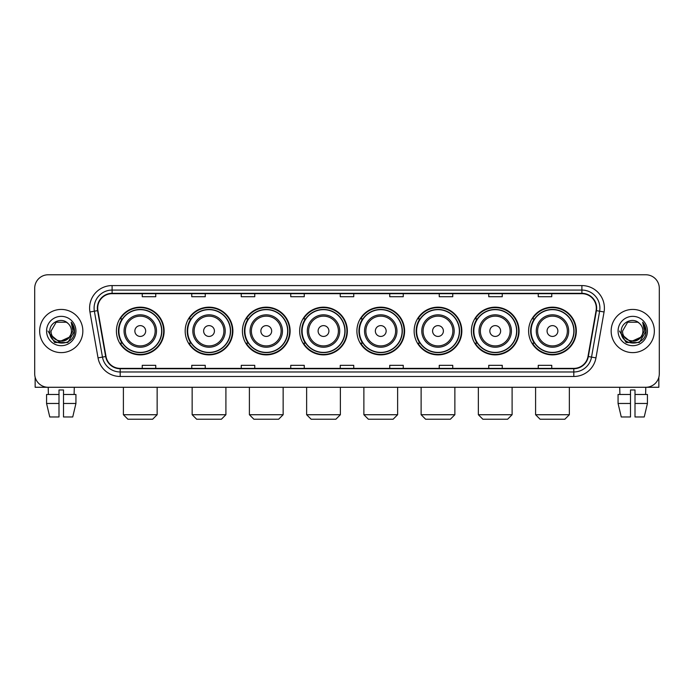 <?xml version="1.0" encoding="UTF-8"?>
<svg xmlns="http://www.w3.org/2000/svg" width="694" height="694" viewBox="0 0 694 694"><rect width="100%" height="100%" fill="white"/><g stroke="black" fill="none" stroke-linecap="round" stroke-linejoin="round"><path stroke-width="1.04" d="M528.62 331.029A23.848 23.848 0 0 0 552.467 354.877A23.848 23.848 0 0 0 576.324 331.029A23.848 23.848 0 0 0 552.467 307.173A23.848 23.848 0 0 0 528.62 331.029M471.382 331.029A23.848 23.848 0 0 0 495.23 354.877A23.848 23.848 0 0 0 519.077 331.029A23.848 23.848 0 0 0 495.23 307.173A23.848 23.848 0 0 0 471.382 331.029M414.136 331.029A23.848 23.848 0 0 0 437.992 354.877A23.848 23.848 0 0 0 461.84 331.029A23.848 23.848 0 0 0 437.992 307.173A23.848 23.848 0 0 0 414.136 331.029M356.898 331.029A23.848 23.848 0 0 0 380.746 354.877A23.848 23.848 0 0 0 404.602 331.029A23.848 23.848 0 0 0 380.746 307.173A23.848 23.848 0 0 0 356.898 331.029M299.661 331.029A23.848 23.848 0 0 0 323.508 354.877A23.848 23.848 0 0 0 347.356 331.029A23.848 23.848 0 0 0 323.508 307.173A23.848 23.848 0 0 0 299.661 331.029M242.423 331.029A23.848 23.848 0 0 0 266.27 354.877A23.848 23.848 0 0 0 290.118 331.029A23.848 23.848 0 0 0 266.27 307.173A23.848 23.848 0 0 0 242.423 331.029M185.177 331.029A23.848 23.848 0 0 0 209.033 354.877A23.848 23.848 0 0 0 232.88 331.029A23.848 23.848 0 0 0 209.033 307.173A23.848 23.848 0 0 0 185.177 331.029M116.418 331.029A23.848 23.848 0 0 0 140.266 354.877A23.848 23.848 0 0 0 164.122 331.029A23.848 23.848 0 0 0 140.266 307.173A23.848 23.848 0 0 0 116.418 331.029M122.144 343.174A21.826 21.826 0 0 1 122.144 318.876M190.902 343.174A21.826 21.826 0 0 1 190.902 318.876M248.14 343.174A21.826 21.826 0 0 1 248.14 318.876M305.377 343.174A21.826 21.826 0 0 1 305.377 318.876M362.624 343.174A21.826 21.826 0 0 1 362.624 318.876M419.861 343.174A21.826 21.826 0 0 1 419.861 318.876M477.099 343.174A21.826 21.826 0 0 1 477.099 318.876M534.337 343.174A21.826 21.826 0 0 1 534.337 318.876M34.7 288.279L34.7 373.771A13.498 13.498 0 0 0 48.198 387.278L645.802 387.278A13.498 13.498 0 0 0 659.3 373.771L659.3 288.279A13.498 13.498 0 0 0 645.802 274.772L48.198 274.772A13.498 13.498 0 0 0 34.7 288.279L34.7 373.771M39.653 331.029A21.601 21.601 0 0 0 61.254 352.621A21.601 21.601 0 0 0 82.846 331.029A21.601 21.601 0 0 0 61.254 309.429A21.601 21.601 0 0 0 39.653 331.029A21.601 21.601 0 0 0 61.254 352.621A21.601 21.601 0 0 0 82.846 331.029A21.601 21.601 0 0 0 61.254 309.429A21.601 21.601 0 0 0 39.653 331.029M611.154 331.029A21.601 21.601 0 0 0 632.746 352.621A21.601 21.601 0 0 0 654.347 331.029A21.601 21.601 0 0 0 632.746 309.429A21.601 21.601 0 0 0 611.154 331.029A21.601 21.601 0 0 0 632.746 352.621A21.601 21.601 0 0 0 654.347 331.029A21.601 21.601 0 0 0 632.746 309.429A21.601 21.601 0 0 0 611.154 331.029M97.698 308.075A14.401 14.401 0 0 1 112.098 293.675L581.902 293.675A14.401 14.401 0 0 1 596.085 310.574L587.991 356.473A14.401 14.401 0 0 1 573.808 368.375L120.192 368.375A14.401 14.401 0 0 1 106.009 356.473L97.915 310.574A14.401 14.401 0 0 1 97.698 308.075M97.342 308.075A14.756 14.756 0 0 0 97.568 310.634L105.662 356.534A14.756 14.756 0 0 0 120.192 368.731L573.808 368.731A14.756 14.756 0 0 0 588.339 356.534L596.432 310.634A14.756 14.756 0 0 0 581.902 293.319L112.098 293.319A14.756 14.756 0 0 0 97.342 308.075M89.942 311.979A22.503 22.503 0 0 1 112.098 285.572L581.902 285.572A22.503 22.503 0 0 1 604.058 311.979L595.964 357.878A22.503 22.503 0 0 1 573.808 376.478L120.192 376.478A22.503 22.503 0 0 1 98.036 357.878L89.942 311.979L94.375 311.198A18.001 18.001 0 0 1 112.098 290.075L581.902 290.075A18.001 18.001 0 0 1 599.625 311.198L591.531 357.098A18.001 18.001 0 0 1 573.808 371.975L120.192 371.975A18.001 18.001 0 0 1 102.469 357.098L94.375 311.198A18.001 18.001 0 0 1 94.098 308.075M645.802 274.772L48.198 274.772M48.398 394.478L48.198 387.278L645.802 387.278L645.602 394.478M659.3 373.771L659.3 288.279M588.339 356.534L591.531 357.098L599.625 311.198L604.058 311.979M340.251 293.675L340.251 296.72L353.749 296.72L353.749 293.675M290.751 293.675L290.751 296.72L304.25 296.72L304.25 293.675M241.252 293.675L241.252 296.72L254.75 296.72L254.75 293.675M191.752 293.675L191.752 296.72L205.251 296.72L205.251 293.675M142.253 293.675L142.253 296.72L155.751 296.72L155.751 293.675M389.75 293.675L389.75 296.72L403.249 296.72L403.249 293.675M439.25 293.675L439.25 296.72L452.748 296.72L452.748 293.675M488.75 293.675L488.75 296.72L502.248 296.72L502.248 293.675M538.249 293.675L538.249 296.72L551.747 296.72L551.747 293.675M353.749 368.375L353.749 365.33L340.251 365.33L340.251 368.375M304.25 368.375L304.25 365.33L290.751 365.33L290.751 368.375M254.75 368.375L254.75 365.33L241.252 365.33L241.252 368.375M205.251 368.375L205.251 365.33L191.752 365.33L191.752 368.375M155.751 368.375L155.751 365.33L142.253 365.33L142.253 368.375M403.249 368.375L403.249 365.33L389.75 365.33L389.75 368.375M452.748 368.375L452.748 365.33L439.25 365.33L439.25 368.375M502.248 368.375L502.248 365.33L488.75 365.33L488.75 368.375M551.747 368.375L551.747 365.33L538.249 365.33L538.249 368.375M69.044 337.562C63.648 344.857 50.549 340.19 51.078 331.029C50.454 344.146 72.046 344.146 71.421 331.029C72.046 344.146 50.454 344.146 51.078 331.029L56.162 322.216L66.338 322.216L67.917 323.343C61.671 316.802 49.656 322.19 49.768 331.029C48.623 346.722 74.076 347.139 74.492 331.784L74.51 331.029C74.475 327.689 73.364 324.757 71.187 322.233L72.939 331.029L69.044 337.562A10.167 10.167 0 0 0 71.421 331.029C72.046 344.146 50.454 344.146 51.078 331.029L56.162 322.216M71.421 331.029A10.167 10.167 0 0 0 67.917 323.343M69.695 337.015L59.085 341.83L50.081 334.326M46.576 331.029A14.669 14.669 0 0 0 61.254 345.699A14.669 14.669 0 0 0 75.924 331.029A14.669 14.669 0 0 0 61.254 316.351A14.669 14.669 0 0 0 46.576 331.029M71.187 322.233L74.51 331.411L73.894 327.004L74.51 331.411L73.894 327.004L74.51 331.411L71.282 322.346L74.51 331.411L71.282 322.346L74.51 331.029L67.882 342.515L54.618 342.515L47.99 331.029M71.282 322.346L74.51 331.42M35.151 377.232L35.151 387.278L87.349 387.278M46.567 394.478L46.567 403.474L49.768 416.973L46.567 403.474L46.567 394.478L58.999 394.478L58.999 389.976L63.501 389.976L63.501 394.478L75.932 394.478L75.932 403.474L72.731 416.973L75.932 403.474L63.501 403.474L63.501 394.478M74.301 387.278L74.102 394.478M58.999 394.478L58.999 416.973L49.768 416.973M46.567 403.474L58.999 403.474M72.731 416.973L63.501 416.973L63.501 403.474M152.645 419.228L127.896 419.228L123.393 414.726L157.148 414.726L152.645 419.228M145.671 331.029A5.396 5.396 0 0 0 140.266 325.625A5.396 5.396 0 0 0 134.87 331.029A5.396 5.396 0 0 0 140.266 336.425A5.396 5.396 0 0 0 145.671 331.029M156.471 331.029A16.196 16.196 0 0 0 140.266 314.824A16.196 16.196 0 0 0 124.07 331.029A16.196 16.196 0 0 0 140.266 347.226A16.196 16.196 0 0 0 156.471 331.029A16.196 16.196 0 0 1 140.266 347.226A16.196 16.196 0 0 1 124.07 331.029M161.641 331.029A21.375 21.375 0 0 0 140.266 309.654A21.375 21.375 0 0 0 118.891 331.029A21.375 21.375 0 0 0 140.266 352.396A21.375 21.375 0 0 0 161.641 331.029M163.671 331.029A23.396 23.396 0 0 1 120.27 343.174L122.439 343.174A21.575 21.575 0 0 0 154.545 347.2A21.575 21.575 0 0 0 154.545 314.85A21.575 21.575 0 0 0 122.439 318.876L120.27 318.876A23.396 23.396 0 0 1 163.671 331.029M221.403 419.228L196.654 419.228L192.151 414.726L225.906 414.726L221.403 419.228M214.429 331.029A5.396 5.396 0 0 0 209.033 325.625A5.396 5.396 0 0 0 203.628 331.029A5.396 5.396 0 0 0 209.033 336.425A5.396 5.396 0 0 0 214.429 331.029M225.229 331.029A16.196 16.196 0 0 0 209.033 314.824A16.196 16.196 0 0 0 192.828 331.029A16.196 16.196 0 0 0 209.033 347.226A16.196 16.196 0 0 0 225.229 331.029A16.196 16.196 0 0 1 209.033 347.226A16.196 16.196 0 0 1 192.828 331.029M230.408 331.029A21.375 21.375 0 0 0 209.033 309.654A21.375 21.375 0 0 0 187.658 331.029A21.375 21.375 0 0 0 209.033 352.396A21.375 21.375 0 0 0 230.408 331.029M232.429 331.029A23.396 23.396 0 0 1 189.028 343.174L191.197 343.174A21.575 21.575 0 0 0 223.303 347.2A21.575 21.575 0 0 0 223.303 314.85A21.575 21.575 0 0 0 191.197 318.876L189.028 318.876A23.396 23.396 0 0 1 232.429 331.029M278.641 419.228L253.891 419.228L249.398 414.726L283.143 414.726L278.641 419.228M271.666 331.029A5.396 5.396 0 0 0 266.27 325.625A5.396 5.396 0 0 0 260.866 331.029A5.396 5.396 0 0 0 266.27 336.425A5.396 5.396 0 0 0 271.666 331.029M282.467 331.029A16.196 16.196 0 0 0 266.27 314.824A16.196 16.196 0 0 0 250.074 331.029A16.196 16.196 0 0 0 266.27 347.226A16.196 16.196 0 0 0 282.467 331.029A16.196 16.196 0 0 1 266.27 347.226A16.196 16.196 0 0 1 250.074 331.029M287.646 331.029A21.375 21.375 0 0 0 266.27 309.654A21.375 21.375 0 0 0 244.895 331.029A21.375 21.375 0 0 0 266.27 352.396A21.375 21.375 0 0 0 287.646 331.029M289.667 331.029A23.396 23.396 0 0 1 246.275 343.174L248.443 343.174A21.575 21.575 0 0 0 280.55 347.2A21.575 21.575 0 0 0 280.55 314.85A21.575 21.575 0 0 0 248.443 318.876L246.275 318.876A23.396 23.396 0 0 1 289.667 331.029M335.887 419.228L311.138 419.228L306.635 414.726L340.381 414.726L335.887 419.228M328.913 331.029A5.396 5.396 0 0 0 323.508 325.625A5.396 5.396 0 0 0 318.112 331.029A5.396 5.396 0 0 0 323.508 336.425A5.396 5.396 0 0 0 328.913 331.029M339.713 331.029A16.196 16.196 0 0 0 323.508 314.824A16.196 16.196 0 0 0 307.312 331.029A16.196 16.196 0 0 0 323.508 347.226A16.196 16.196 0 0 0 339.713 331.029A16.196 16.196 0 0 1 323.508 347.226A16.196 16.196 0 0 1 307.312 331.029M344.883 331.029A21.375 21.375 0 0 0 323.508 309.654A21.375 21.375 0 0 0 302.133 331.029A21.375 21.375 0 0 0 323.508 352.396A21.375 21.375 0 0 0 344.883 331.029M346.913 331.029A23.396 23.396 0 0 1 303.512 343.174L305.681 343.174A21.575 21.575 0 0 0 337.787 347.2A21.575 21.575 0 0 0 337.787 314.85A21.575 21.575 0 0 0 305.681 318.876L303.512 318.876A23.396 23.396 0 0 1 346.913 331.029M393.125 419.228L368.375 419.228L363.873 414.726L397.627 414.726L393.125 419.228M386.15 331.029A5.396 5.396 0 0 0 380.746 325.625A5.396 5.396 0 0 0 375.35 331.029A5.396 5.396 0 0 0 380.746 336.425A5.396 5.396 0 0 0 386.15 331.029M396.951 331.029A16.196 16.196 0 0 0 380.746 314.824A16.196 16.196 0 0 0 364.55 331.029A16.196 16.196 0 0 0 380.746 347.226A16.196 16.196 0 0 0 396.951 331.029A16.196 16.196 0 0 1 380.746 347.226A16.196 16.196 0 0 1 364.55 331.029M402.121 331.029A21.375 21.375 0 0 0 380.746 309.654A21.375 21.375 0 0 0 359.379 331.029A21.375 21.375 0 0 0 380.746 352.396A21.375 21.375 0 0 0 402.121 331.029M404.151 331.029A23.396 23.396 0 0 1 360.75 343.174L362.919 343.174A21.575 21.575 0 0 0 395.025 347.2A21.575 21.575 0 0 0 395.025 314.85A21.575 21.575 0 0 0 362.919 318.876L360.75 318.876A23.396 23.396 0 0 1 404.151 331.029M450.363 419.228L425.613 419.228L421.119 414.726L454.865 414.726L450.363 419.228M443.388 331.029A5.396 5.396 0 0 0 437.992 325.625A5.396 5.396 0 0 0 432.588 331.029A5.396 5.396 0 0 0 437.992 336.425A5.396 5.396 0 0 0 443.388 331.029M454.188 331.029A16.196 16.196 0 0 0 437.992 314.824A16.196 16.196 0 0 0 421.787 331.029A16.196 16.196 0 0 0 437.992 347.226A16.196 16.196 0 0 0 454.188 331.029A16.196 16.196 0 0 1 437.992 347.226A16.196 16.196 0 0 1 421.787 331.029M459.367 331.029A21.375 21.375 0 0 0 437.992 309.654A21.375 21.375 0 0 0 416.617 331.029A21.375 21.375 0 0 0 437.992 352.396A21.375 21.375 0 0 0 459.367 331.029M461.389 331.029A23.396 23.396 0 0 1 417.988 343.174L420.156 343.174A21.575 21.575 0 0 0 452.262 347.2A21.575 21.575 0 0 0 452.262 314.85A21.575 21.575 0 0 0 420.156 318.876L417.988 318.876A23.396 23.396 0 0 1 461.389 331.029M507.609 419.228L482.859 419.228L478.357 414.726L512.103 414.726L507.609 419.228M500.634 331.029A5.396 5.396 0 0 0 495.23 325.625A5.396 5.396 0 0 0 489.834 331.029A5.396 5.396 0 0 0 495.23 336.425A5.396 5.396 0 0 0 500.634 331.029M511.426 331.029A16.196 16.196 0 0 0 495.23 314.824A16.196 16.196 0 0 0 479.034 331.029A16.196 16.196 0 0 0 495.23 347.226A16.196 16.196 0 0 0 511.426 331.029A16.196 16.196 0 0 1 495.23 347.226A16.196 16.196 0 0 1 479.034 331.029M516.605 331.029A21.375 21.375 0 0 0 495.23 309.654A21.375 21.375 0 0 0 473.855 331.029A21.375 21.375 0 0 0 495.23 352.396A21.375 21.375 0 0 0 516.605 331.029M518.626 331.029A23.396 23.396 0 0 1 475.234 343.174L477.403 343.174A21.575 21.575 0 0 0 509.509 347.2A21.575 21.575 0 0 0 509.509 314.85A21.575 21.575 0 0 0 477.403 318.876L475.234 318.876A23.396 23.396 0 0 1 518.626 331.029M564.847 419.228L540.097 419.228L535.595 414.726L569.349 414.726L564.847 419.228M557.872 331.029A5.396 5.396 0 0 0 552.467 325.625A5.396 5.396 0 0 0 547.072 331.029A5.396 5.396 0 0 0 552.467 336.425A5.396 5.396 0 0 0 557.872 331.029M568.672 331.029A16.196 16.196 0 0 0 552.467 314.824A16.196 16.196 0 0 0 536.271 331.029A16.196 16.196 0 0 0 552.467 347.226A16.196 16.196 0 0 0 568.672 331.029A16.196 16.196 0 0 1 552.467 347.226A16.196 16.196 0 0 1 536.271 331.029M573.843 331.029A21.375 21.375 0 0 0 552.467 309.654A21.375 21.375 0 0 0 531.092 331.029A21.375 21.375 0 0 0 552.467 352.396A21.375 21.375 0 0 0 573.843 331.029M575.873 331.029A23.396 23.396 0 0 1 532.471 343.174L534.64 343.174A21.575 21.575 0 0 0 566.746 347.2A21.575 21.575 0 0 0 566.746 314.85A21.575 21.575 0 0 0 534.64 318.876L532.471 318.876A23.396 23.396 0 0 1 575.873 331.029M658.849 377.232L658.849 387.278L606.651 387.278M618.068 394.478L618.068 403.474L621.269 416.973L618.068 403.474L618.068 394.478L630.499 394.478L630.499 389.976L635.001 389.976L635.001 394.478L647.433 394.478L647.433 403.474L644.232 416.973L647.433 403.474L635.001 403.474L635.001 394.478M630.499 394.478L630.499 416.973L621.269 416.973M618.068 403.474L630.499 403.474M644.232 416.973L635.001 416.973L635.001 403.474M619.699 387.278L619.898 394.478M642.922 331.029C643.546 344.146 621.954 344.146 622.579 331.029L627.662 322.216L637.838 322.216L639.408 323.343C633.171 316.802 621.156 322.19 621.269 331.029C620.124 346.722 645.576 347.139 645.993 331.784L646.01 331.029C645.975 327.689 644.865 324.757 642.687 322.233L644.44 331.029L640.545 337.562A10.167 10.167 0 0 0 642.922 331.029C643.546 344.146 621.954 344.146 622.579 331.029C621.954 344.146 643.546 344.146 642.922 331.029A10.167 10.167 0 0 0 639.408 323.343M640.545 337.562C635.149 344.857 622.05 340.19 622.579 331.029M641.195 337.015L630.586 341.83L621.581 334.326M618.076 331.029A14.669 14.669 0 0 0 632.746 345.699A14.669 14.669 0 0 0 647.424 331.029A14.669 14.669 0 0 0 632.746 316.351A14.669 14.669 0 0 0 618.076 331.029M642.687 322.233L646.01 331.411L645.394 327.004L646.01 331.411L645.394 327.004L646.01 331.411L642.783 322.346L646.01 331.411L642.783 322.346L646.01 331.029L639.382 342.515L626.118 342.515L619.49 331.029M642.783 322.346L646.01 331.42M581.902 285.572L581.902 293.319M94.375 311.198L97.568 310.634M120.192 376.478L120.192 368.731M573.808 368.731L573.808 376.478M98.036 357.878L105.662 356.534M596.432 310.634L599.625 311.198M112.098 285.572L112.098 293.319M591.531 357.098L595.964 357.878M155.152 331.029A14.886 14.886 0 0 0 140.266 316.143A14.886 14.886 0 0 0 125.388 331.029A14.886 14.886 0 0 0 140.266 345.907A14.886 14.886 0 0 0 155.152 331.029M223.91 331.029A14.886 14.886 0 0 0 209.033 316.143A14.886 14.886 0 0 0 194.147 331.029A14.886 14.886 0 0 0 209.033 345.907A14.886 14.886 0 0 0 223.91 331.029M281.148 331.029A14.886 14.886 0 0 0 266.27 316.143A14.886 14.886 0 0 0 251.384 331.029A14.886 14.886 0 0 0 266.27 345.907A14.886 14.886 0 0 0 281.148 331.029M338.394 331.029A14.886 14.886 0 0 0 323.508 316.143A14.886 14.886 0 0 0 308.63 331.029A14.886 14.886 0 0 0 323.508 345.907A14.886 14.886 0 0 0 338.394 331.029M395.632 331.029A14.886 14.886 0 0 0 380.746 316.143A14.886 14.886 0 0 0 365.868 331.029A14.886 14.886 0 0 0 380.746 345.907A14.886 14.886 0 0 0 395.632 331.029M452.87 331.029A14.886 14.886 0 0 0 437.992 316.143A14.886 14.886 0 0 0 423.106 331.029A14.886 14.886 0 0 0 437.992 345.907A14.886 14.886 0 0 0 452.87 331.029M510.116 331.029A14.886 14.886 0 0 0 495.23 316.143A14.886 14.886 0 0 0 480.352 331.029A14.886 14.886 0 0 0 495.23 345.907A14.886 14.886 0 0 0 510.116 331.029M567.354 331.029A14.886 14.886 0 0 0 552.467 316.143A14.886 14.886 0 0 0 537.59 331.029A14.886 14.886 0 0 0 552.467 345.907A14.886 14.886 0 0 0 567.354 331.029M157.148 387.278L157.148 414.726M123.393 387.278L123.393 414.726M225.906 387.278L225.906 414.726M192.151 387.278L192.151 414.726M283.143 387.278L283.143 414.726M249.398 387.278L249.398 414.726M340.381 387.278L340.381 414.726M306.635 387.278L306.635 414.726M397.627 387.278L397.627 414.726M363.873 387.278L363.873 414.726M454.865 387.278L454.865 414.726M421.119 387.278L421.119 414.726M512.103 387.278L512.103 414.726M478.357 387.278L478.357 414.726M569.349 387.278L569.349 414.726M535.595 387.278L535.595 414.726"/></g></svg>

